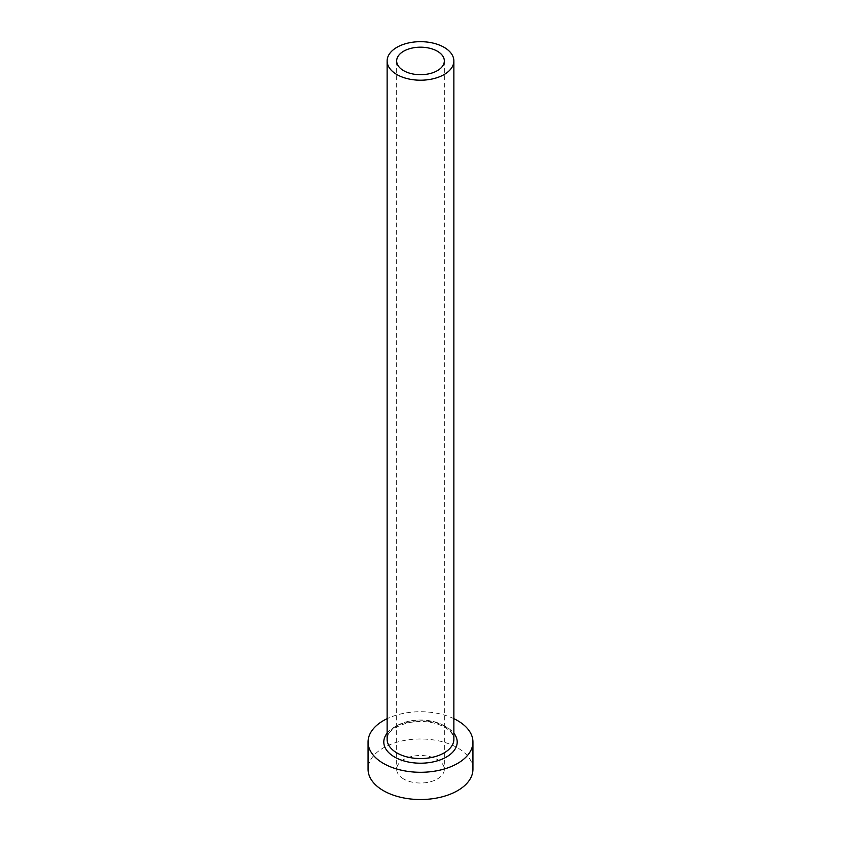 <?xml version="1.0" encoding="UTF-8"?>
<svg xmlns="http://www.w3.org/2000/svg" width="841" height="841" viewBox="0 0 841 841"><rect width="100%" height="100%" fill="white"/><g stroke="black" fill="none" stroke-linecap="round" stroke-linejoin="round"><path stroke-width="0.63" stroke-dasharray="4.21 3.15" d="M403.648 778.987A23.832 13.761 180 0 1 396.668 769.263A23.832 13.761 180 0 1 411.375 756.553A23.832 13.761 180 0 1 437.352 759.528A23.832 13.761 180 0 1 444.332 769.263A23.832 13.761 180 0 1 429.625 781.972A23.832 13.761 180 0 1 403.648 778.987M472.936 769.263A52.436 30.276 0 0 0 457.578 747.859A52.436 30.276 0 0 0 400.432 741.289A52.436 30.276 0 0 0 368.064 769.263M453.867 718.666A52.436 30.276 0 0 0 387.133 718.666M387.133 733.194A36.699 21.193 180 0 1 446.455 727.034A36.699 21.193 180 0 1 453.867 733.194M444.09 725.667A33.367 19.259 0 0 0 407.727 721.494A33.367 19.259 0 0 0 387.133 739.292C388.227 734.466 387.806 729.052 407.349 722.934C421.478 720.064 433.956 721.483 444.784 727.202C454.098 733.184 453.877 737.83 453.867 739.292A33.367 19.259 0 0 0 444.09 725.667M396.668 60.941L396.668 769.263M444.332 60.941L444.332 769.263"/><path stroke-width="1.26" d="M437.352 51.217A23.832 13.761 0 0 0 411.375 48.231A23.832 13.761 0 0 0 396.668 60.941A23.832 13.761 0 0 0 403.648 70.676A23.832 13.761 0 0 0 429.625 73.651A23.832 13.761 0 0 0 444.332 60.941A23.832 13.761 0 0 0 437.352 51.217M396.91 74.565A33.367 19.259 0 0 0 433.273 78.739A33.367 19.259 0 0 0 453.867 60.941A33.367 19.259 0 0 0 444.09 47.317A33.367 19.259 0 0 0 407.727 43.143A33.367 19.259 0 0 0 387.133 60.941A33.367 19.259 0 0 0 396.91 74.565M387.133 718.666A52.436 30.276 0 0 0 368.064 742.014A52.436 30.276 0 0 0 383.422 763.418A52.436 30.276 0 0 0 440.568 769.988A52.436 30.276 0 0 0 472.936 742.014A52.436 30.276 0 0 0 457.578 720.611A52.436 30.276 0 0 0 453.867 718.666M368.064 742.014L368.064 769.263A52.436 30.276 0 0 0 383.422 790.666A52.436 30.276 0 0 0 440.568 797.226A52.436 30.276 0 0 0 472.936 769.263L472.936 742.014M453.867 733.194A36.699 21.193 180 0 1 441.451 759.412A36.699 21.193 180 0 1 394.545 757.005A36.699 21.193 180 0 1 387.133 733.194M387.133 60.941L387.133 739.292A33.367 19.259 0 0 0 396.91 752.916A33.367 19.259 0 0 0 433.273 757.089A33.367 19.259 0 0 0 453.867 739.292L453.867 60.941"/></g></svg>
